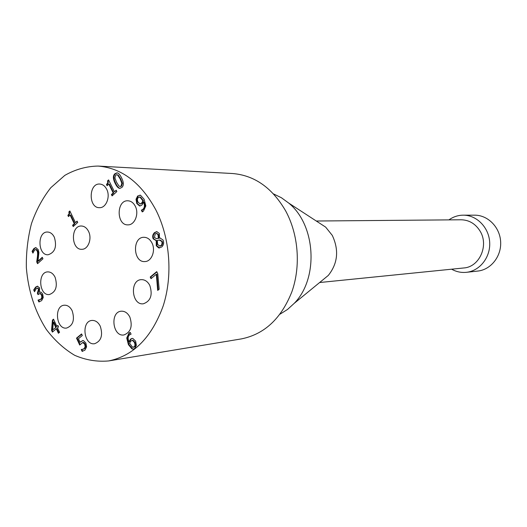 <?xml version="1.0" encoding="UTF-8"?>
<svg xmlns="http://www.w3.org/2000/svg" width="527" height="527" viewBox="0 0 527 527"><rect width="100%" height="100%" fill="white"/><g stroke="black" fill="none" stroke-linecap="round" stroke-linejoin="round"><path stroke-width="0.79" d="M451.632 269.198C456.277 271.8 461.204 272.841 466.415 272.314C479.761 270.977 490.584 257.268 489.688 242.387C488.957 227.493 476.704 215.049 463.292 215.168C458.055 215.214 453.266 216.788 448.932 219.878M319.639 282.525L463.727 267.973C479.498 267.103 489.214 245.193 479.913 230.839C475.295 223.652 469.023 219.963 461.092 219.779L316.272 221.017M466.415 272.314L477.739 271.069C490.874 269.752 501.526 256.339 500.65 241.788C499.939 227.223 487.883 215.056 474.682 215.168L463.292 215.168M36.712 261.873L37.397 256.886C37.76 253.856 37.634 251.814 37.022 250.766L35.849 249.567L34.545 250.035L32.918 253.105L32.081 251.3L33.945 248.487L35.744 247.604L38.168 249.581L38.899 252.545L37.964 261.208L42.265 257.288L42.957 258.77L37.549 263.684L36.712 261.873L37.292 261.847L37.964 263.302M42.43 257.637L38.537 261.181L37.964 261.208M36.034 247.618L34.525 248.467L32.654 251.274L33.175 252.393M32.081 251.3L32.654 251.274M35.869 249.567L36.429 249.548L37.595 250.747C38.207 251.794 38.333 253.83 37.977 256.86L37.292 261.847M33.702 289.929L35.605 287.116L37.41 286.201L39.644 287.887L39.354 292.195L40.968 292.11L42.674 293.954L43.24 297.544L41.626 300.64L38.866 301.945L38.03 300.12L40.869 299.211L41.864 297.314L41.422 294.883L40.039 293.48L38.016 294.626L37.364 293.196L38.537 289.119L37.437 288.137L36.192 288.684L34.532 291.741L33.702 289.929L34.275 289.883L34.802 291.029M37.667 288.117L39.11 289.073L37.937 293.15L38.445 294.25M37.364 293.196L37.937 293.15M40.171 293.467L42.002 294.837L42.437 297.268L41.442 299.158L39.051 300.015M41.864 297.314L42.437 297.268M38.03 300.12L38.609 300.067L39.42 301.839M39.406 292.32L40.625 292.037M37.7 286.201L36.179 287.07L34.275 289.883M132.461 340.409L130.959 340.936L129.556 343.11L132.415 347.115L134.036 346.924C135.175 346.015 135.261 344.474 134.306 342.293L132.461 340.409L133.015 340.323L132.303 340.383M133.568 347.194L134.589 346.838C135.729 345.936 135.814 344.388 134.859 342.207L133.015 340.323M131.961 348.92L128.41 344.651L126.724 337.998L129.01 333.084L130.222 332.372L131.085 334.158L129.602 334.829C127.916 336.206 127.692 338.518 128.917 341.773L130.518 339.157L131.974 338.426L132.837 338.446L135.63 341.134L136.368 345.376L134.76 348.452L133.351 349.105L131.961 348.92L133.627 349.045M132.264 338.4L131.071 339.078L129.471 341.687L128.917 341.773M130.288 332.504L129.563 333.011L127.277 337.919L128.963 344.572L132.508 348.834M156.736 271.629L157.764 273.711L159.154 289.224L157.685 290.43L156.321 274.271L151.018 278.664L150.215 277.037L156.736 271.629M156.881 271.925L150.762 276.998L151.42 278.328M150.215 277.037L150.762 276.998M156.321 274.271L156.868 274.231L158.199 290.008M156.473 238.645L158.357 238.263L158.008 234.627L156.367 233.435L155.169 233.975L154.477 237.486L156.367 238.652L158.91 238.25L158.555 234.614L156.644 233.454M158.357 238.263L158.91 238.25M159.259 240.035L157.309 240.464L157.606 244.416L159.879 246.109L161.664 244.903L162.105 242.73L161.67 241.366L159.259 240.035M160.149 246.076L162.033 245.141L162.685 243.046L162.217 241.353L159.846 240.009M156.216 240.641L153.199 238.876C152.224 236.531 152.652 234.443 154.497 232.611L156.723 231.61L159.358 233.448L159.437 238.099L160.116 238.026L163.014 239.976C164.134 242.683 163.699 245.029 161.717 247.005L158.634 247.921L156.275 245.734L156.216 240.641L156.796 240.681L156.822 245.714L159.701 247.986M159.437 238.099L160.379 238.026M157 231.623L155.043 232.598C153.205 234.429 152.771 236.518 153.752 238.863L156.532 240.635M156.242 240.701L156.796 240.681M120.268 186.459L121.612 186.031L122.376 183.31L120.716 178.956L118.344 175.254L117.007 174.76M120.156 178.936L117.784 175.227L116.717 174.707L115.663 175.188L114.893 177.915L116.553 182.25L118.871 185.926L119.998 186.492L121.058 186.011L121.816 183.284L120.156 178.936M114.932 173.726L116.954 172.843C118.41 172.928 119.925 174.549 121.493 177.704C123.845 182.355 123.944 185.616 121.79 187.48L119.794 188.363C118.331 188.304 116.803 186.677 115.222 183.468C112.883 178.837 112.791 175.59 114.932 173.726L115.492 173.752C113.351 175.61 113.443 178.857 115.782 183.488C117.271 186.492 118.7 188.113 120.07 188.35M117.238 172.876L115.492 173.752M106.474 184.522L107.752 182.79L107.567 180.853L108.575 179.924L114.451 191.788L116.19 190.207L116.862 191.558L112.093 195.892L111.428 194.542L113.193 192.935L108.825 184.107L107.067 185.721L106.474 184.522L107.04 184.542L107.449 185.372M116.368 190.57L114.451 191.788M108.76 180.293L108.134 180.873L108.219 183.047L107.04 184.542M107.567 180.853L108.134 180.873M108.825 184.107L109.385 184.127L113.76 192.948L111.987 194.555L112.475 195.543M113.193 192.935L113.76 192.948M111.428 194.542L111.987 194.555M67.878 215.398L69.09 213.745L68.912 211.854L69.86 210.978L75.447 222.625L77.087 221.123L77.726 222.447L73.22 226.557L72.588 225.233L74.254 223.712L70.104 215.042L68.444 216.577L67.878 215.398L68.451 215.398L68.839 216.215M77.258 221.478L75.447 222.625M70.038 211.347L69.485 211.861L69.571 213.969L68.451 215.398M68.912 211.854L69.485 211.861M70.104 215.042L70.677 215.042L74.827 223.705L73.154 225.233L73.615 226.195M74.254 223.712L74.827 223.705M72.588 225.233L73.154 225.233M140.024 197.118L138.37 197.487C137.224 198.554 137.132 200.128 138.1 202.203L140.116 203.956L141.486 203.27L142.929 200.919L140.024 197.118L140.577 197.131L139.76 197.045M140.261 203.949L142.04 203.277L143.482 200.925L140.577 197.131M142.929 200.919L143.482 200.925M139.583 205.971L136.763 203.501L136.019 199.278L137.639 196.011L140.492 195.214L144.102 199.226L145.841 205.899L143.482 211.083L142.237 211.913L141.368 210.168L142.876 209.357C144.648 207.704 144.879 205.326 143.575 202.23L141.934 205.043L140.024 205.971M136.019 199.278L136.572 199.292L137.316 203.508L140.083 205.971M143.575 202.23L144.128 202.236C145.432 205.332 145.202 207.71 143.43 209.364L141.921 210.174L142.679 211.689M141.434 210.108L141.987 210.115M141.368 210.168L141.921 210.174M140.07 195.128L138.193 196.024L136.572 199.292M82.66 349.302L84.208 348.578L85.17 346.661L84.63 344.078L82.673 342.537L79.709 345.033L76.507 338.136L81.58 333.934L82.311 335.508L78.424 338.723L80.084 342.293L82.667 340.567L83.431 340.587L85.901 343.051L86.586 346.97L84.913 350.159L82.126 351.377L81.237 349.473L82.568 349.322M82.956 340.547L80.084 342.293M81.711 334.217L77.074 338.057L80.091 344.553M76.507 338.136L77.074 338.057M83.194 342.576L83.76 342.491L85.19 343.999L85.736 346.582L84.775 348.499L83.226 349.217M82.95 342.53L83.76 342.491M85.17 346.661L85.736 346.582M81.237 349.473L81.593 349.421M81.817 349.414L82.686 351.292M82.126 351.377L82.614 351.305M52.68 329.882L56.251 327.267L53.899 322.149L53.326 322.214L52.68 329.882L56.251 327.267M55.678 327.333L53.326 322.214M57.898 325.449L58.55 326.865L57.483 327.774L59.564 332.293L58.405 333.275L56.33 328.749L52.384 332.096L51.541 330.245L52.423 320.1L53.523 319.164L56.83 326.358L57.898 325.449M58.036 325.745L56.83 326.358M53.662 319.467L52.996 320.041L52.114 330.172L52.825 331.727M52.423 320.1L52.996 320.041M51.541 330.245L52.114 330.172M56.33 328.749L56.903 328.683L58.84 332.906M54.353 237.262C57.061 246.629 54.999 252.459 48.174 254.752C37.806 255.7 36.982 231.702 47.397 232.025C50.309 232.104 52.628 233.85 54.353 237.262M55.104 277.294C57.799 286.398 55.875 292.149 49.321 294.547C39.024 295.93 37.364 272.004 47.746 271.886C50.823 271.86 53.273 273.658 55.104 277.294M72.192 310.818C74.926 319.79 73.075 325.534 66.626 328.057C56.158 329.862 53.728 305.713 64.314 305.205C67.594 305.067 70.223 306.938 72.192 310.818M100.275 326.226C103.101 335.238 101.237 341.061 94.682 343.696C83.846 345.784 80.921 321.2 91.902 320.442C95.387 320.238 98.174 322.162 100.275 326.226M129.853 317.063C132.784 326.285 130.821 332.247 123.957 334.948C112.646 337.049 109.754 311.938 121.21 311.207C124.807 311.009 127.692 312.959 129.853 317.063M149.806 285.443C152.83 295.008 150.689 301.121 143.377 303.783C131.664 305.548 129.464 280.002 141.289 279.646C144.853 279.547 147.692 281.484 149.806 285.443M151.934 242.907C155.952 250.318 151.697 261.557 144.945 261.557C133.094 262.756 132.007 237.058 143.924 237.288C147.283 237.341 149.958 239.212 151.934 242.907M135.261 206.176C139.326 213.639 134.774 225.174 127.962 224.858C116.322 225.53 116.203 200.056 127.863 200.787C130.973 200.952 133.443 202.75 135.261 206.176M88.516 231.346C92.271 238.5 88.246 249.416 81.968 249.291C71.086 250.226 70.361 225.622 81.29 226.011C84.32 226.103 86.731 227.881 88.516 231.346M106.685 189.252C110.657 196.63 106.111 208.139 99.471 207.684C88.266 208.125 88.529 183.126 99.735 184.048C102.66 184.252 104.972 185.985 106.685 189.252M155.952 210.095C170.102 238.112 172.948 275.634 163.179 305.93C151.717 337.478 133.548 355.811 108.674 360.936C97.04 361.963 85.697 360.086 74.643 355.29C64.05 348.966 54.63 340.376 46.376 329.513C34.947 311.477 28.274 290.878 26.35 267.709C26.093 252.525 27.799 237.829 31.475 223.613C36.231 210.016 42.68 198.04 50.809 187.691L64.814 175.379C75.275 169.417 86.349 166.308 98.022 166.064C121.79 168.008 141.098 182.685 155.952 210.095M322.748 279.982L328.295 275.43C337.814 263.46 339.144 250.108 332.28 235.385L325.66 227.124L319.645 223.204M280.054 314.151L287.505 309.474L294.237 303.328C318.842 278.48 315.923 225.121 288.763 203.106L281.398 197.73L273.48 193.89M98.022 166.064L232.479 173.521C254.462 175.3 272.189 187.757 285.66 210.905C298.499 234.548 300.943 266.102 291.892 291.741C281.313 318.473 264.521 334.177 241.518 338.874L108.674 360.936M33.945 248.487L34.525 248.467M35.849 249.567L36.429 249.548M37.022 250.766L37.595 250.747M37.397 256.886L37.977 256.86M37.437 288.137L38.01 288.091M38.537 289.119L39.11 289.073M37.753 292.854L38.326 292.808M40.039 293.48L40.619 293.434M41.422 294.883L42.002 294.837M40.869 299.211L41.442 299.158M35.605 287.116L36.179 287.07M134.036 346.924L134.589 346.838M134.306 342.293L134.859 342.207M130.518 339.157L131.071 339.078M129.01 333.084L129.563 333.011M126.724 337.998L127.277 337.919M128.41 344.651L128.963 344.572M158.008 234.627L158.555 234.614M161.038 245.615L161.585 245.595M161.67 241.366L162.217 241.353M154.497 232.611L155.043 232.598M153.199 238.876L153.752 238.863M156.275 245.734L156.822 245.714M158.634 247.921L159.18 247.901M117.784 175.227L118.344 175.254M121.058 186.011L121.612 186.031M121.816 183.284L122.376 183.31M115.222 183.468L115.782 183.488M141.486 203.27L142.04 203.277M142.527 200.043L143.08 200.056M136.763 203.501L137.316 203.508M142.876 209.357L143.43 209.364M137.639 196.011L138.193 196.024M80.888 341.522L81.454 341.443M84.63 344.078L85.19 343.999M84.208 348.578L84.775 348.499M35.572 249.541L36.146 249.521M37.259 288.137L37.839 288.091M39.821 293.473L40.395 293.427M38.754 300.054L39.327 300.001M132.573 340.31L132.02 340.396M133.832 347.181L133.278 347.267M156.914 238.639L156.367 238.652M156.921 233.421L156.367 233.435M160.425 246.089L159.879 246.109M160.129 239.996L159.582 240.009M117.277 174.733L116.717 174.707M120.558 186.505L119.998 186.492M140.024 197.026L139.471 197.012M140.669 203.962L140.116 203.956M82.673 342.537L83.233 342.458M82.278 349.375L82.844 349.289M325.66 227.124L288.763 203.106M328.295 275.43L294.237 303.328"/></g></svg>
